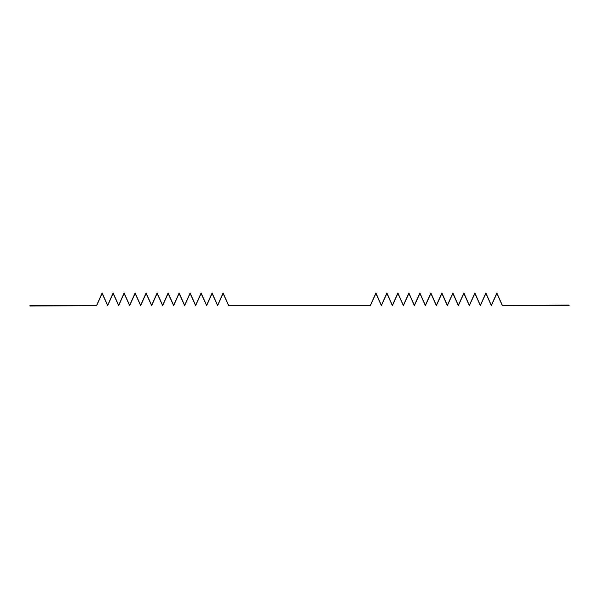 <?xml version="1.0" encoding="UTF-8"?>
<svg xmlns="http://www.w3.org/2000/svg" width="599" height="599" viewBox="0 0 599 599"><rect width="100%" height="100%" fill="white"/><g stroke="black" fill="none" stroke-linecap="round" stroke-linejoin="round"><path stroke-width="0.9" d="M38.284 305.535L29.95 305.535L29.95 306.037L96.664 305.662L102.13 293.45L107.663 305.662L113.121 293.45L118.654 305.662L124.12 293.45L129.654 305.662L135.119 293.45L140.653 305.662L146.111 293.45L151.644 305.662L157.11 293.45L162.643 305.662L168.109 293.45L173.643 305.662L179.101 293.45L184.634 305.662L190.1 293.45L195.633 305.662L201.099 293.45L206.625 305.662L212.091 293.45L217.624 305.662L223.09 293.45L228.623 305.662L370.377 305.662L375.91 293.45L381.376 305.662L386.909 293.45L392.375 305.662L397.901 293.45L403.367 305.662L408.9 293.45L414.366 305.662L419.899 293.45L425.357 305.662L430.891 293.45L436.357 305.662L441.89 293.45L447.356 305.662L452.889 293.45L458.347 305.662L463.881 293.45L469.346 305.662L474.88 293.45L480.346 305.662L485.879 293.45L491.337 305.662L496.871 293.45L502.336 305.662L560.716 305.662L569.05 305.587L569.05 305.086L502.404 305.46L496.871 292.963L491.337 305.31L485.879 292.963L480.346 305.31L474.88 292.963L469.346 305.31L463.881 292.963L458.347 305.31L452.889 292.963L447.356 305.31L441.89 292.963L436.357 305.31L430.891 292.963L425.357 305.31L419.899 292.963L414.366 305.31L408.9 292.963L403.367 305.31L397.901 292.963L392.375 305.31L386.909 292.963L381.376 305.31L375.91 292.963L370.377 305.31L228.623 305.31L223.09 292.963L217.624 305.31L212.091 292.963L206.625 305.31L201.099 292.963L195.633 305.31L190.1 292.963L184.634 305.31L179.101 292.963L173.643 305.31L168.109 292.963L162.643 305.31L157.11 292.963L151.644 305.31L146.111 292.963L140.653 305.31L135.119 292.963L129.654 305.31L124.12 292.963L118.654 305.31L113.121 292.963L107.663 305.31L102.13 292.963L96.596 305.46L38.284 305.535"/></g></svg>
